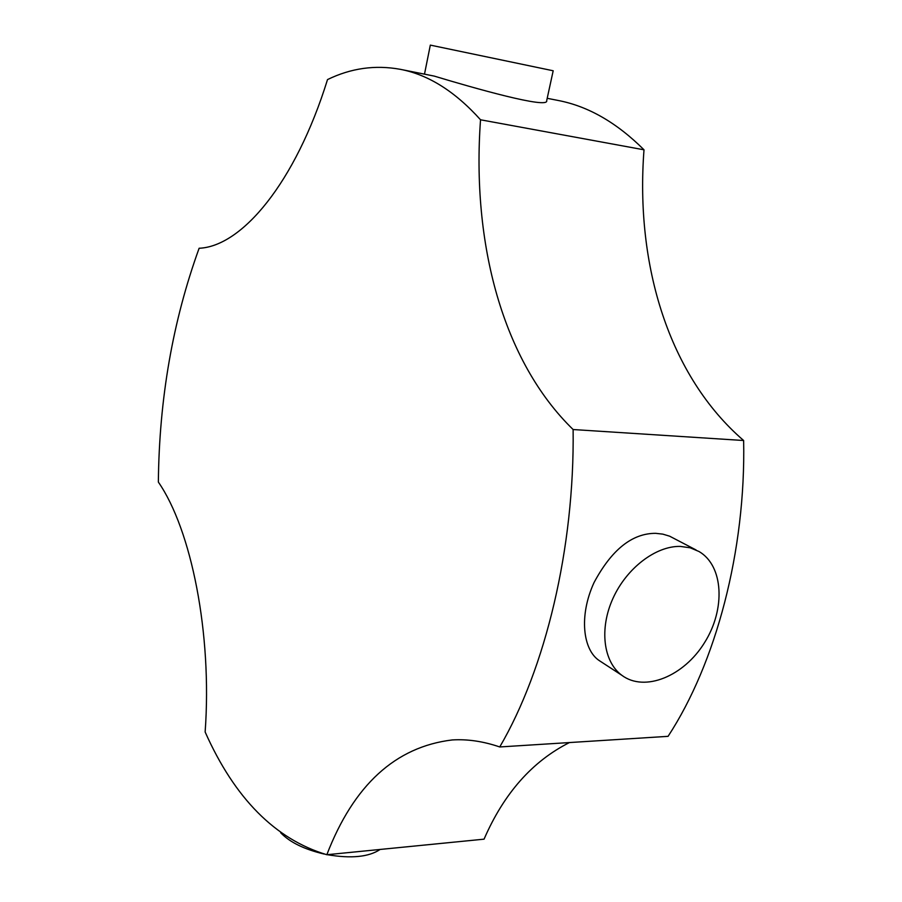 <?xml version="1.0" encoding="UTF-8"?>
<svg xmlns="http://www.w3.org/2000/svg" width="902" height="902" viewBox="0 0 902 902"><rect width="100%" height="100%" fill="white"/><g stroke="black" fill="none" stroke-linecap="round" stroke-linejoin="round"><path stroke-width="1.35" d="M199.128 248.253C172.789 320.954 159.192 398.898 158.357 482.074C191.247 529.519 212.297 633.441 205.137 731.984C234.678 798.349 275.245 839.255 326.828 854.724C353.697 785.044 395.504 746.788 452.252 739.944C467.484 738.997 483.314 741.343 499.742 746.957C545.406 668.946 574.642 548.089 573.12 429.532C502.606 360.992 471.554 243.416 480.529 119.786C455.048 91.452 428.303 74.629 400.285 69.319C375.187 64.741 350.934 68.169 327.516 79.579C295.371 183.117 241.657 246.539 199.128 248.253M569.444 742.56C532.372 761.232 503.902 793.433 484.058 839.164L326.828 854.724M499.742 746.957L668.078 736.336C715.94 663.162 745.898 550.851 743.643 440.514L573.12 429.532M547.198 98.307L558.067 100.449C588.115 106.199 616.765 122.649 644.005 149.811C635.143 265.481 669.07 376.213 743.643 440.514M644.005 149.811L480.529 119.786M400.285 69.319L434.268 76.106C473.426 87.968 549.194 109.492 546.702 100.596L553.185 70.773L430.322 45.111L424.504 74.099M696.085 549.972L669.622 536.183L662.801 534.131L655.675 533.33C632.189 533.251 611.646 549.668 594.023 582.602C578.644 616.122 583.042 649.902 599.187 660.546L602.615 662.778M280.669 832.749C289.835 842.288 304.335 849.391 324.145 854.047M327.234 854.69C351.182 858.76 368.817 857.013 380.148 849.447M680.3 546.409C655.822 545.823 626.518 568.17 612.909 598.511C599.165 628.818 603.37 661.809 621.816 675.282C644.693 692.454 683.885 676.263 704.575 642.596C725.659 609.188 723.629 565.836 699.039 551.528L690.188 547.796L680.3 546.409M621.816 675.282L599.187 660.546"/></g></svg>
